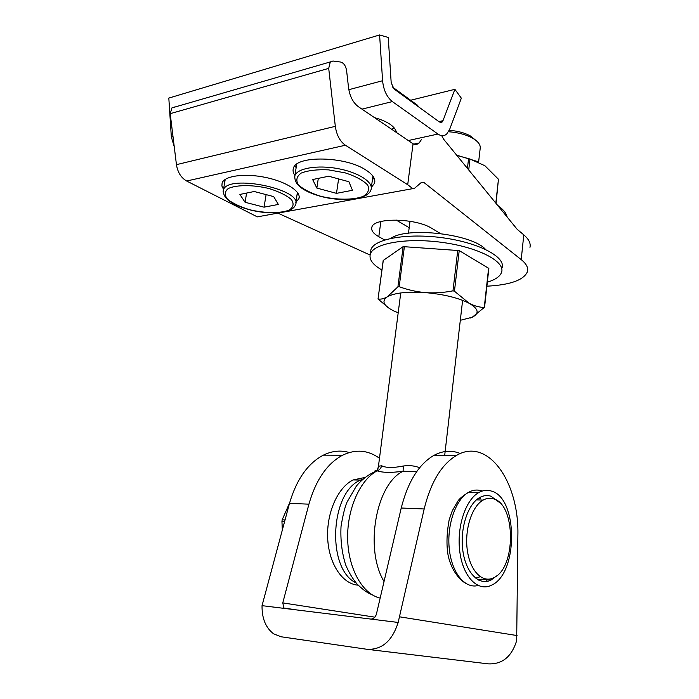 <?xml version="1.0" encoding="UTF-8"?>
<svg xmlns="http://www.w3.org/2000/svg" width="699" height="699" viewBox="0 0 699 699"><rect width="100%" height="100%" fill="white"/><g stroke="black" fill="none" stroke-linecap="round" stroke-linejoin="round"><path stroke-width="1.05" d="M349.255 452.524C340.719 449.999 332.086 450.872 323.349 455.145C307.813 463.376 296.525 479.453 289.491 503.359L262.038 605.657C261.88 618.475 265.751 627.868 273.65 633.844L281.077 636.772L367.01 649.292C381.864 649.965 392.244 641.018 398.159 622.451L424.179 508.968C430.698 482.528 441.305 464.774 456.019 455.713C487.614 436.325 519.34 481.594 517.88 535.583L516.675 640.607C511.677 656.807 502.144 664.548 488.085 663.84L368.05 649.423M262.038 605.657L370.837 619.078C373.511 619.043 375.372 617.366 376.429 614.063L401.226 508.016L424.179 508.968M460.361 453.555C451.554 449.92 442.598 450.61 433.485 455.617C418.596 464.538 407.849 482.004 401.226 508.016M289.491 503.359L308.914 504.162L282.772 602.896L374.891 617.173M308.914 504.162C315.887 479.89 327.097 463.577 342.545 455.224C355.555 448.994 367.831 449.973 379.365 458.168M370.837 619.078L398.159 622.451M285.166 608.514L283.925 608.016L282.772 602.896M493.52 498.85C515.897 504.224 516.255 568.016 493.765 577.706C482.633 583.56 470.139 571.144 467.325 550.296C464.346 529.536 471.939 506.146 483.14 500.091C486.609 498.177 490.069 497.767 493.52 498.85M480.335 576.771L475.416 578.029M478.902 498.02L480.554 498.422M491.423 491.082C487.22 489.719 483.009 490.217 478.78 492.559C465.429 499.802 456.333 527.684 459.898 552.472C463.288 577.348 478.221 592.079 491.484 585.194C518.457 573.661 518.16 497.802 491.423 491.082M499.54 502.529L490.89 496.194C487.186 495.023 483.472 495.46 479.75 497.513C467.814 503.953 459.715 528.811 462.878 550.882C465.892 573.04 479.208 586.225 491.065 580.03L496.552 575.95M478.57 580.091L480.938 579.148L491.065 580.03M363.253 478.929L360.57 480.082C330.138 492.122 326.346 568.881 356.062 582.914M365.079 477.443L353.187 479.916C337.932 487.255 326.433 512.673 327.674 538.204C328.792 563.752 342.44 584.128 358.124 585.168M289.613 502.922L282.178 519.776L285 519.934M284.572 521.506L281.942 521.358L282.309 529.842M281.942 521.358L282.178 519.776M416.604 471.764L403.105 471.231C391.318 472.856 382.668 472.725 377.154 470.829L377.058 470.776C375.372 470.016 374.734 470.27 375.136 471.528M378.281 468.05L378.325 466.242L381.663 465.77C385.988 467.919 393.188 468.007 403.262 466.032C408.889 465.123 414.35 465.691 419.653 467.727M478.614 162.011L480.143 148.782C480.895 144.938 478.142 141.268 471.886 137.773C465.447 134.426 457.662 132.426 448.54 131.744M372.506 594.98C367.683 592.778 365 591.599 357.084 584.067C352.628 578.763 348.801 572.324 345.612 564.748C341.907 552.787 340.378 540.074 341.016 526.627C342.877 515.154 344.878 506.985 347.027 502.109L356.403 486.032C362.309 479.016 369.194 473.931 377.058 470.776L378.395 466.705L400.745 292.96M449.274 130.311C457.373 130.931 464.285 132.731 470.008 135.711L476.08 140.516M381.663 465.77C380.981 468.313 379.47 469.999 377.154 470.829C360.02 479.881 346.949 508.959 347.665 538.946C348.268 568.934 362.615 594.185 380.169 598.091M403.262 466.032L403.105 471.231C376.167 483.848 364.17 548.619 384.039 581.542M441.681 135.632L443.647 139.241L517.216 229.359L523.787 234.855C528.837 239.18 530.899 243.348 529.964 247.367M396.123 220.01L409.186 227.691M384.668 239.967L378.797 236.681C373.353 233.58 371.029 230.469 371.833 227.367C373.249 217.328 415.957 217.931 432.043 228.494L440.379 233.51M278.403 213.361L370.077 255.021M486.897 286.197C510.48 284.912 524.014 280.019 527.5 271.509C528.418 267.717 526.321 263.75 521.218 259.617L423.681 182.299L421.576 182.256L414.507 188.319L257.319 216.865L186.659 181.015C181.085 177.782 177.677 172.33 176.445 164.658L170.198 113.675L171.919 107.908L174.671 106.991M421.436 139.555L419.147 142.98C417.189 144.649 415.162 144.911 413.065 143.776L358.334 106.667C353.056 102.666 349.788 96.348 348.539 87.733L346.599 70.625C345.76 65.802 343.777 62.945 340.658 62.045L332.977 61.023L330.312 61.923L328.705 68.371L335.319 126.344C336.603 135.082 339.967 141.381 345.402 145.235L407.7 184.711L412.349 188.293M295.869 202.282L298.884 198.734C301.645 191.788 286.581 181.766 265.795 177.467C245.043 173.072 224.65 175.781 222.125 182.885L221.889 186.013L223.514 189.359M294.926 175.458C293.126 172.933 292.628 170.521 293.431 168.232C296.105 155.274 345.306 156.165 365.734 169.927C372.855 174.505 375.791 178.944 374.533 183.243L371.361 187.341M257.319 216.865L412.899 188.616M413.065 143.776L407.7 184.711M374.07 178.079L372.436 179.608M296.131 167.708L294.995 165.724M297.014 194.951L298.351 193.859M223.837 180.473L224.781 181.993M390.89 238.342C407.098 226.45 472.393 234.008 485.517 249.394M467.43 168.372L468.575 158.638L456.875 155.449M495.809 203.138L498.448 179.25L484.879 165.715L469.99 159.049L468.714 169.944M498.448 179.25L496.054 203.435M468.575 158.638L469.99 159.049M477.644 161.565L456.639 155.161M507.168 217.057C506.303 213.134 503.114 209.228 497.601 205.331M484.529 307.612L488.863 268.425L459.226 250.592L454.446 291.203L469.178 303.305C474.237 305.926 479.261 307.307 484.258 307.455L472.262 317.224L470.016 318.141M383.297 260.36L378.019 299.015L383.192 260.491L403.148 246.625L459.226 250.592M404.415 246.441L399.19 286.677C407.578 289.823 416.342 291.806 425.481 292.628C434.673 293.239 443.839 292.645 452.978 290.845L457.766 250.216M378.115 298.989C380.894 299.469 383.952 298.744 387.298 296.813L397.914 286.826L403.148 246.625M389.221 308.39L378.019 299.015M399.19 286.677L397.914 286.826M454.446 291.203L452.978 290.845M398.177 312.837L393.511 310.81C383.419 305.673 381.348 301.007 387.298 296.813C394.586 292.837 407.307 291.448 425.481 292.628C443.891 294.288 458.448 297.853 469.178 303.305C478.579 308.801 479.61 313.44 472.262 317.224L460.309 320.299M370.557 252.278L370.889 249.814C373.79 238.971 406.748 232.846 442.598 237.765C478.492 242.544 505.526 256.786 502.144 267.56M381.916 270.015C372.794 264.738 368.915 259.469 370.295 254.191C373.17 243.47 406.154 237.45 442.039 242.378C477.967 247.166 505.045 261.295 501.672 271.955C500.362 276.262 495.582 279.67 487.334 282.186M454.892 89.323L442.974 120.691L442.109 122.045L439.461 122.028L394.096 89.035L391.195 82.797L388.242 37.458L379.601 34.95L382.589 80.726C383.541 90.136 386.809 97.091 392.375 101.582L437.95 134.051C441.156 136.218 444.057 136.226 446.644 134.077L449.614 129.472L461.34 98.175L454.892 89.323L410.645 100.245M391.58 129.341L394.219 127.891M379.601 34.95L168.817 98.078L171.334 136.882L174.261 146.799M396.56 132.74C395.197 126.44 387.796 121.39 374.349 117.589M418.718 106.938L417.46 105.208L392.357 86.921M316.839 188.075L336.49 193.343L352.471 190.285L348.897 181.731L328.722 176.235L312.645 179.529L316.839 188.075L318.307 178.367M338.604 178.927L336.49 193.343M245.069 202.273L264.065 207.175L278.351 204.44L273.702 196.611L254.218 191.509L239.879 194.444L245.069 202.273L246.607 193.064M266.101 194.619L264.065 207.175M399.784 616.85L517.05 635.557M481.366 490.803C477.146 489.449 472.908 489.938 468.653 492.262C455.818 499.182 446.74 524.8 449.265 548.75C451.641 572.761 464.966 589.108 478.064 585.5M485.534 581.568L487.57 579.724M380.859 221.522L378.797 236.681M423.681 182.299L420.92 182.815M328.705 68.371L170.198 113.675M335.319 126.344L176.445 164.658M345.402 145.235L186.659 181.015M523.787 234.855L521.218 259.617M484.258 307.455L488.618 268.084M442.974 120.691L438.902 121.617M382.589 80.726L348.818 89.699M172.985 136.436L171.334 136.882M392.375 101.582L361.977 109.149M437.95 134.051L408.067 140.586M320.893 196.323C336.595 200.063 353.039 200.141 363.087 196.436C368.268 193.343 369.762 189.499 367.578 184.92C363.017 180.263 355.564 176.244 345.201 172.863L328.521 169.866C317.215 169.359 308.119 170.425 301.234 173.055C296.533 176.436 295.625 180.412 298.508 184.964C303.523 189.446 310.985 193.239 320.893 196.323M294.559 177.205L294.891 175.632C297.363 168.206 317.468 164.746 338.045 168.634C358.666 172.417 373.729 182.36 371.038 189.665C368.198 199.888 342.082 202.229 320.596 196.323C302.431 191.15 293.86 184.256 294.891 175.632L296.682 164.221M250.093 209.84C265.209 213.335 280.448 213.475 289.141 210.119C293.431 207.306 294.2 203.793 291.448 199.599C286.503 195.327 278.98 191.622 268.897 188.494C252.846 184.685 236.673 184.711 228.346 188.485C224.519 191.552 224.283 195.17 227.638 199.346C232.959 203.479 240.447 206.974 250.093 209.84M223.086 191.334L223.409 189.953C227.717 173.623 303.698 189.481 295.485 204.755C292.794 213.553 269.858 215.091 249.893 209.849C231.378 204.781 222.553 198.149 223.409 189.953L225.227 179.39M433.485 455.617L456.019 455.713M323.349 455.145L342.545 455.224M296.804 609.947L283.925 608.016M483.14 500.091L476.438 499.864M478.78 492.559L468.653 492.262C462.686 495.984 459.068 498.981 457.793 501.244L452.253 510.855L449.186 519.68C446.696 533.136 446.32 544.949 448.068 555.102C450.104 565.281 456.098 577.846 466.382 583.805M360.57 480.082L353.187 479.916M444.66 455.669L462.616 300.334M408.478 233.195L410.016 221.277M470.008 135.711L471.886 137.773M419.147 142.98L413.843 144.125M330.312 61.923L171.919 107.908M374.533 183.243L374.839 181.024M298.884 198.734L299.189 196.777M370.295 254.191L370.889 249.814M442.109 122.045L440.291 122.456M371.326 187.612L372.917 176.148M295.764 202.946L297.407 192.382"/></g></svg>
